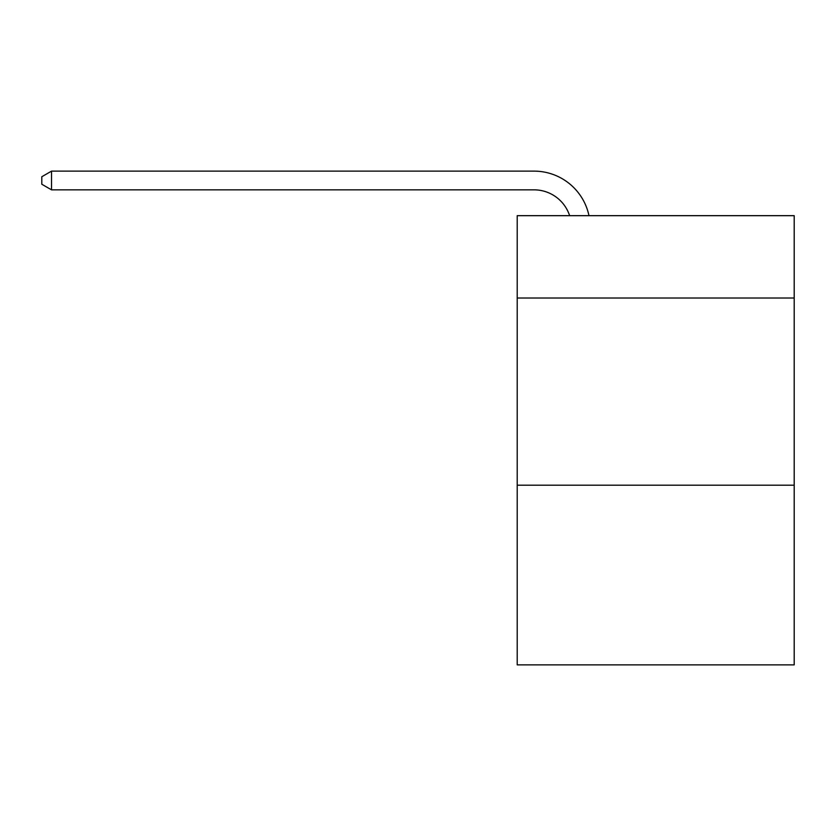 <?xml version="1.0" encoding="UTF-8"?>
<svg xmlns="http://www.w3.org/2000/svg" width="836" height="836" viewBox="0 0 836 836"><rect width="100%" height="100%" fill="white"/><g stroke="black" fill="none" stroke-linecap="round" stroke-linejoin="round"><path stroke-width="1.25" d="M794.2 298.024L794.2 215.678L517.202 215.678L517.202 298.024L794.2 298.024L794.2 664.871L517.202 664.871L517.202 298.024M794.2 485.193L517.202 485.193M534.037 171.129L51.529 171.129L534.037 171.129A56.148 56.148 175.1 0 1 588.983 215.678M569.63 215.678A37.432 37.432 -4.9 0 0 534.037 189.845L51.529 189.845L41.8 184.233L41.8 176.741L51.529 171.129L51.529 189.845"/></g></svg>
